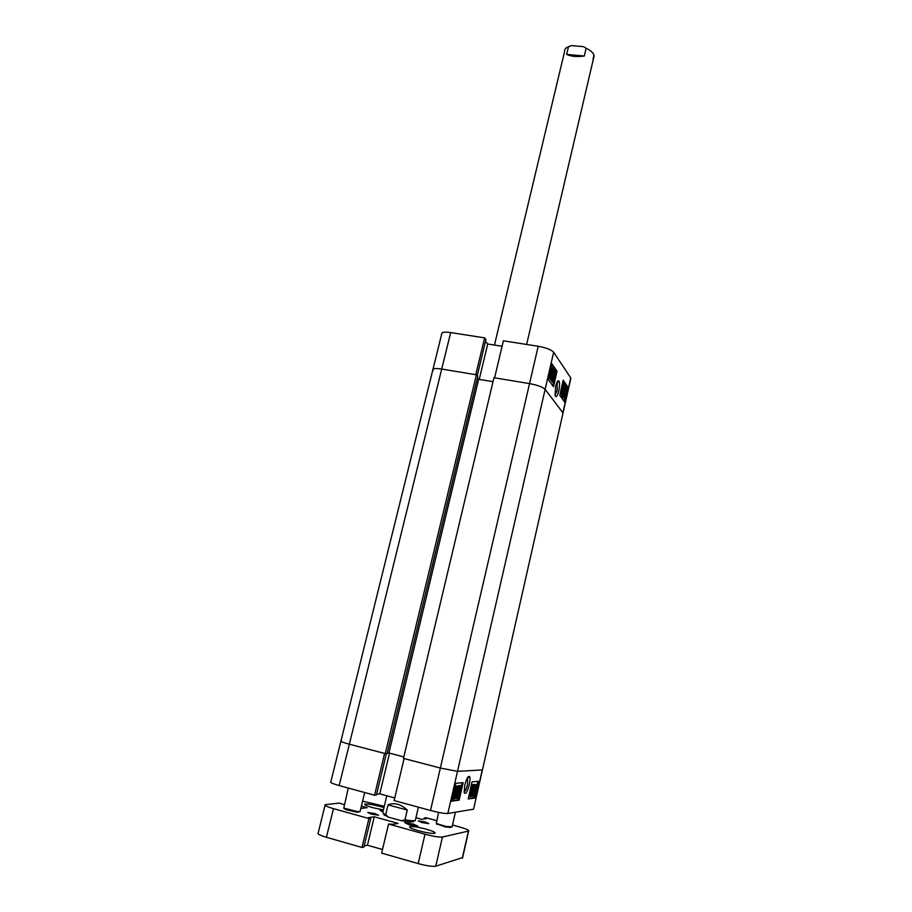 <?xml version="1.0" encoding="UTF-8"?>
<svg xmlns="http://www.w3.org/2000/svg" width="912" height="912" viewBox="0 0 912 912"><rect width="100%" height="100%" fill="white"/><g stroke="black" fill="none" stroke-linecap="round" stroke-linejoin="round"><path stroke-width="1.37" d="M555.613 386.517L555.066 395.546C556.069 397.906 557.312 396.344 558.771 390.883C559.672 386.54 559.786 383.348 559.136 381.296C558.087 379.814 556.924 381.547 555.613 386.517M554.986 395.147L557.209 390.302L557.198 381.9M560.698 394.098L560.424 392.399M562.351 383.941L562.955 383.245M562.259 389.093L562.875 389.424M561.883 395.66L561.484 394.28M561.632 393.049L562.921 389.207L563.616 384.476L562.351 388.387L561.632 393.049L562.704 389.401M563.479 387.805L563.776 386.232M563.274 396.8L564.437 391.248C565.03 388.387 565.657 386.939 566.318 386.916L566.933 388.364L565.793 393.232C565.178 396.139 564.539 397.609 563.878 397.632L563.696 395.842L563.274 396.8L562.373 396.652L562.43 395.751M562.852 394.736L563.753 390.119M564.881 393.083L564.049 396.104M563.297 397.529L562.784 396.72M563.844 400.938L564.836 396.56M566.888 387.497L562.989 381.091M433.018 369.121L441.693 334.066C441.328 332.219 444.315 331.717 450.688 332.572L484.637 337.885L485.936 339.492L477.227 375.71M485.503 341.282L487.715 344.006L502.09 346.275M473.681 808.716L482.22 769.967L457.516 771.335L482.437 769.945L563.023 413.011L562.841 413.843L562.875 412.771L545.137 389.344C542.708 387.041 537.51 385.126 529.541 383.61L494.6 377.819L503.39 340.814L538.205 346.264C546.14 347.723 551.293 349.718 553.652 352.226L570.752 377.921L570.684 379.118M484.637 337.885L475.768 374.695L441.704 369.052C435.32 368.129 432.334 368.494 432.755 370.158L433.2 370.728M559.763 395.329L564.562 401.918L567.925 387.053L563.194 380.201L559.763 395.329M548.26 379.563L553.493 386.734L557.027 371.264L551.874 363.797L548.26 379.563M479.233 379.381L487.715 344.006M552.752 385.719L556.092 371.116L551.669 364.72M556.092 371.116L557.027 371.264M552.98 371.868L552.946 369.166L551.999 371.366L551.714 374.171L552.455 374.034L551.019 379.438L550.21 378.32L550.506 377.044L551.133 377.91L551.817 375.322L551.783 371.138L553.196 368.026L552.98 371.868L551.942 371.651M551.304 374.627L551.156 375.208M551.019 379.438L549.263 378.172L549.56 376.884L550.506 377.044M550.381 377.021L550.859 375.242M550.791 375.231L550.825 370.979L552.25 367.878M552.911 382.242L554.257 371.822L551.338 380.076L553.846 369.143L551.988 378.446L554.724 370.409L553.014 380.578L555.385 371.366L552.911 382.242L551.646 381.649L552.091 378.993M551.635 380.486L550.529 379.358M551.714 374.171L552.262 371.754M567.025 386.905L567.925 387.053M563.263 396.07L562.362 395.922M564.437 391.248L563.525 391.1M563.878 397.632L562.978 397.472M565.6 392.981L566.09 390.302L564.038 395.056L564.163 396.412L565.6 392.981L564.973 392.878M564.026 395.284L564.277 394.486M566.17 389.367L566.033 388.124L564.106 394.109L566.17 389.367L565.155 389.458M564.927 386.722L564.494 384.488L565.44 385.844L562.533 395.774L562.75 392.194L564.927 386.722L564.015 386.574M562.533 395.774L561.621 395.614M561.404 394.212L562.157 388.113L563.867 383.393L563.114 389.47L561.404 394.212L560.492 394.064M561.325 392.639L560.413 392.479M562.157 388.113L561.427 387.999M562.921 389.207L562.191 389.082M552.581 381.797L551.646 381.649M551.338 380.076L550.392 379.928M554.519 370.112L553.915 370.021M552.74 371.72L551.954 371.594M550.21 378.32L549.263 378.172M551.441 375.334L550.495 375.185M551.783 371.138L550.825 370.979M341.578 740.989L340.951 741.011L432.755 370.158C432.334 368.494 435.32 368.129 441.704 369.052L349.342 744.203C342.775 742.425 339.982 741.365 340.951 741.011C339.982 741.365 342.775 742.425 349.342 744.203L339.161 785.551L374.558 795.218L376.417 795.036L386.369 753.608M476.395 374.798L477.785 376.325L387.11 753.608L385.263 753.608L476.395 374.798L441.704 369.052L450.688 332.572M477.398 377.921L478.652 379.289L493.027 381.683M538.205 346.264L529.541 383.61L493.962 377.716L403.457 758.385L440.348 768.052L404.107 758.556L394.132 800.554L430.498 810.483L440.348 768.052L457.516 771.335L440.348 768.052L529.541 383.61C537.51 385.126 542.708 387.041 545.137 389.344L447.849 813.481C444.646 813.664 438.866 812.66 430.498 810.483M570.752 377.921L562.875 412.771L545.137 389.344L553.652 352.226M403.811 756.892L388.922 752.993L478.652 379.289M387.258 753.004L388.922 752.993M385.263 753.608L349.342 744.203L384.613 753.449L374.558 795.218M413.535 821.644L409.705 822.02L401.542 820.732L388.318 817.141L383.918 814.427M386.791 795.788L382.869 812.204L383.336 813.436L385.73 814.587L388.045 804.886C394.28 802.286 400.687 804.008 407.265 810.05L404.974 819.808L411.346 820.72L415.006 820.697L415.427 819.899M404.974 819.808L401.542 820.732M388.318 817.141L385.73 814.587M407.265 810.05L388.045 804.886M469.281 784.708C470.113 780.889 470.25 778.221 469.691 776.739C468.278 775.485 466.636 778.289 464.778 785.141L464.197 792.642C465.53 794.797 467.229 792.163 469.281 784.708M464.071 791.821C465.302 791.183 466.465 788.709 467.548 784.388L467.662 777.434M459.363 786.155L459.044 789.347L456.194 797.099L457.3 796.963L456.969 798.41L455.476 798.604L458.747 789.359L458.827 787.238L457.55 789.724L459.979 785.551M457.14 798.091L457.881 798.399M456.787 796.814L457.072 794.888M456.627 792.494L454.085 798.935L453.686 797.749L453.036 799.391L454.438 792.688C455.168 789.268 456.023 787.09 457.026 786.155L457.414 787.478L458.041 786.68L456.627 792.494L457.585 789.803M456.866 786.121L457.972 786.064M452.557 797.031L452.785 796.005M454.45 788.766L456.194 785.939M451.691 800.782L458.177 799.904L458.907 796.712M461.039 787.375L462.099 782.735M473.362 809.206L447.849 813.481M394.748 797.954L379.757 793.873L376.622 794.181M339.161 785.551C332.584 783.682 329.813 782.45 330.839 781.858L340.86 741.399M463.148 782.644L455.704 783.305L451.6 801.192L459.158 800.166L463.148 782.644M478.857 781.265L472.051 781.869L468.175 798.946L475.072 798.011L478.857 781.265M389.527 753.152L379.757 793.873M468.266 798.547L474.137 797.761L477.842 781.356M474.137 797.761L475.072 798.011M473.453 792.904L473.898 790.829M475.494 784.685L476.531 784.582L476.224 785.962L475.414 786.041L474.89 792.186L473.248 796.438L475.494 784.685L476.531 784.582M472.462 796.108L473.054 796.267M470.307 796.666L469.361 796.415L472.063 784.525L473.431 784.73L471.743 794.831L475.072 784.571L472.393 796.404L474.331 786.668L471.208 796.552L472.94 786.247L470.307 796.666L473.431 784.73M473.157 786.395L473.738 784.366L475.072 784.571M458.177 799.904L459.158 800.166M453.914 798.889L453.298 798.73M453.036 799.391L452.078 799.129M453.036 798.581L452.249 798.376M453.697 796.906L452.705 796.643M454.438 792.688L453.606 792.46M457.026 786.155L456.034 785.893M456.958 788.629L456.684 787.615L454.187 795.674L456.958 788.629L456.046 788.39M454.427 797.476L456.912 789.553L454.301 797.441M457.3 796.963L456.331 796.7M455.476 798.604L454.655 798.376M458.747 789.359L457.984 789.154M457.813 789.86L457.186 789.689M459.135 785.962L458.155 785.699M458.679 792.197L460.868 785.791L460.161 792.026L457.972 798.433L458.234 792.072M460.868 785.791L459.887 785.528M459.865 792.049L460.56 787.067L458.975 792.152L458.28 797.145L459.865 792.049L459.055 791.833M473.009 784.776L472.063 784.525M474.685 784.616L473.738 784.366M471.208 796.552L470.638 796.404M474.605 792.277L473.67 792.026M473.146 796.415L472.427 796.222M593.062 58.972L593.963 55.13C593.051 52.554 590.44 50.274 586.12 48.313L584.307 56.02C576.851 57.034 570.969 56.487 566.648 54.401L568.472 46.717C565.85 47.732 564.539 49.225 564.562 51.186M568.541 46.694L571.55 45.6L583.669 46.683L586.12 48.313M568.472 46.717L571.55 45.6M566.648 54.401L584.307 56.02M421.971 822.567L418.3 820.891L425.22 821.986L428.891 823.661L421.971 822.567M371.309 814.12L367.787 812.455L375.049 813.595L378.583 815.248L371.309 814.12M409.294 824.836L404.803 822.738L413.478 824.095L418.004 826.204L409.294 824.836M382.937 811.908L380.053 810.358L383.268 810.54M418.46 830.707C411.745 828.746 408.861 827.389 409.796 826.625C412.509 826.169 417.981 827.024 426.223 829.179C432.926 831.117 435.845 832.485 434.967 833.272C432.288 833.739 426.793 832.895 418.46 830.707M383.416 809.947L372.529 807.622C366.567 805.9 364.013 804.726 364.846 804.099C367.468 803.734 372.712 804.566 380.578 806.607L383.963 807.622M462.646 857.554L435.754 866.206C432.448 866.719 426.599 865.853 418.186 863.584L425.003 834.195L388.558 824.015L381.638 853.108L418.186 863.584M382.493 849.517L367.445 845.207L364.184 845.891M361.984 847.476L363.899 847.066L370.831 818.258L368.938 818.543L333.473 808.648L326.428 837.284L361.984 847.476L368.938 818.543M326.428 837.284C319.827 835.289 317.08 833.842 318.197 832.952L325.037 805.319M384.294 806.254L362.6 801.146M360.821 808.465L367.08 807.69L361.391 806.117M344.212 804.726L339.412 803.073L325.196 804.669C324.125 805.399 326.884 806.721 333.473 808.648M388.558 824.015L392.662 824.345L398.088 823.422L374.262 816.787L368.562 817.631L370.831 818.258M425.003 834.195C433.394 836.407 439.208 837.341 442.445 837.022L468.643 831.049C469.406 830.273 466.351 828.905 459.488 826.945L452.5 825.018M436.631 820.652L425.927 817.711L424.399 817.961L424.171 818.953M415.929 817.733L421.811 819.364L426.531 818.554L424.399 817.961M374.262 816.787L367.445 845.207M359.248 811.783L357.287 812.261L346.07 809.719L343.927 808.351M348.293 788.048L343.778 808.089L357.949 811.726L360.149 811.281M451.189 827.195L445.786 827.059L436.517 823.787M438.535 812.387L436.358 823.49L446.105 826.5L452.101 826.762M564.186 388.364L563.388 388.227M457.106 793.919L456.331 793.714M462.281 858.26L468.415 831.117M442.445 837.022L435.754 866.206M570.889 378.172L473.579 809.161M556.924 382.436L557.585 382.55M557.506 382.333L559.136 381.296M563.787 397.438L562.875 397.29M562.453 395.591L561.541 395.443M561.347 394.087L560.435 393.927M551.384 375.208L550.426 375.049M409.705 822.02L411.346 820.72M418.403 807.188L415.256 820.618M384.511 815.453L383.336 813.436M467.89 777.754L469.691 776.739M457.801 798.274L457.049 798.068M494.464 345.067L564.585 51.551M526.623 344.451L594.122 55.883M409.796 826.625L409.648 827.23M468.643 831.049L462.509 858.169M357.287 812.261L357.949 811.726M364.686 792.517L360.046 811.669M344.246 808.91L343.778 808.089M449.57 827.651L450.209 827.138M455.419 812.216L452.021 827.093M436.814 824.288L436.358 823.49"/></g></svg>
